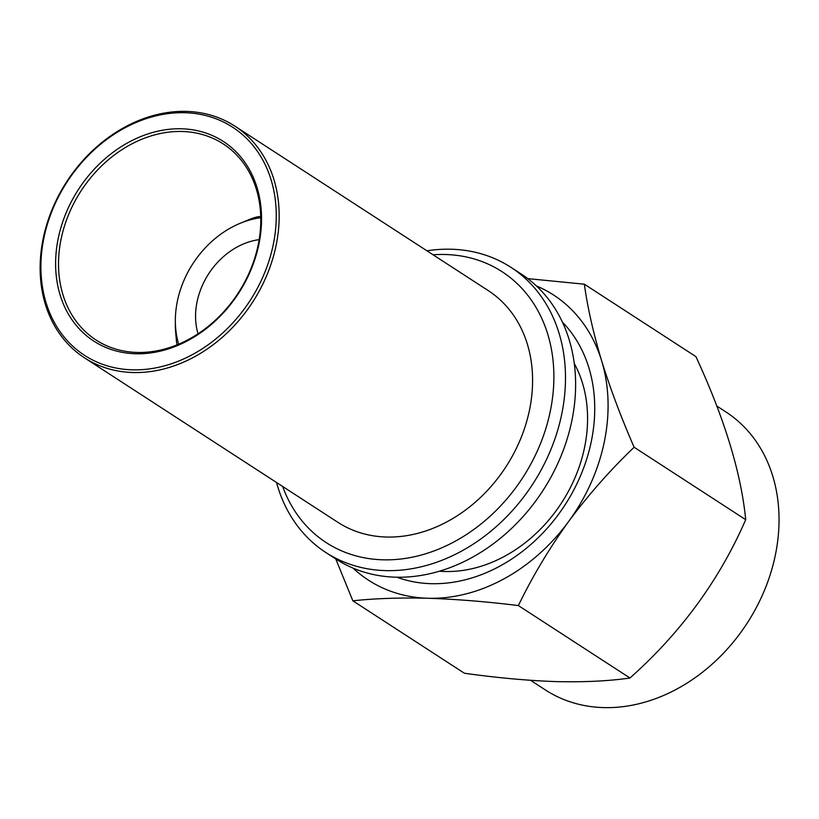 <?xml version="1.0" encoding="UTF-8"?>
<svg xmlns="http://www.w3.org/2000/svg" width="819" height="819" viewBox="0 0 819 819"><rect width="100%" height="100%" fill="white"/><g stroke="black" fill="none" stroke-linecap="round" stroke-linejoin="round"><path stroke-width="1.23" d="M530.548 680.313L545.372 689.936A165.735 132.903 -57 0 0 603.449 707.596A165.735 132.903 -57 0 0 764.547 590.12A165.735 132.903 -57 0 0 725.849 411.906L716.799 406.029M198.034 333.804A67.997 54.525 123 0 1 259.152 239.65M353.132 568.161A169.983 136.312 -57 0 0 427.999 598.259C456.603 599.221 486.732 601.658 518.376 605.569C532.422 576.566 549.17 548.535 568.642 521.478A169.983 136.312 -57 0 0 601.627 360.79C593.355 333.138 587.592 307.606 584.346 284.193L695.925 356.623C724.528 418.55 741.123 472.901 745.71 519.686C719.42 580.036 680.835 632.811 629.954 677.999C609.234 681.039 584.725 682.237 556.418 681.613C527.917 680.64 497.246 677.845 464.424 673.249L352.846 600.818C375.112 598.433 400.163 597.573 427.999 598.259A169.983 136.312 -57 0 0 568.642 521.478C588.574 494.635 610.401 469.891 634.131 447.256C621.14 417.485 610.309 388.656 601.627 360.79A169.983 136.312 -57 0 0 536.363 285.892M282.647 486.466A161.486 129.494 -57 0 0 382.801 559.807A161.486 129.494 -57 0 0 550.327 411.066A161.486 129.494 -57 0 0 445.475 254.504A161.486 129.494 -57 0 0 433.046 254.77M276.546 482.504A169.983 136.312 -57 0 0 325.839 552.508A169.983 136.312 -57 0 0 385.411 570.608A169.983 136.312 -57 0 0 550.634 450.122A169.983 136.312 -57 0 0 510.943 267.342A169.983 136.312 -57 0 0 451.382 249.232A169.983 136.312 -57 0 0 426.934 250.809M325.839 552.508L335.954 559.07A169.983 136.312 -57 0 0 395.526 577.18A169.983 136.312 -57 0 0 560.759 456.685A169.983 136.312 -57 0 0 521.058 273.904L510.943 267.342M439.383 571.212A134.93 108.2 -57 0 0 444.645 571.498A134.93 108.2 -57 0 0 563.257 500.214A134.93 108.2 -57 0 0 574.252 363.431M396.846 577.211A154.556 123.935 -57 0 0 430.999 583.671A154.556 123.935 -57 0 0 575.46 486.711A154.556 123.935 -57 0 0 562.418 322.133M260.759 217.711A91.37 73.27 -57 0 0 238.227 224.13A91.37 73.27 -57 0 0 175.348 321.007A91.37 73.27 -57 0 0 178.655 344.195M260.729 216.411L256.705 216.994A99.867 80.088 -57 0 0 251.699 218.56L238.227 224.13M175.348 321.007L175.368 327.426A99.867 80.088 -57 0 0 175.399 329.34L176.525 341.912A99.867 80.088 -57 0 0 177.047 344.86M584.346 284.193L527.774 278.624M335.759 558.937L352.846 600.818M634.131 447.256L745.71 519.686M518.376 605.569L629.954 677.999M136.968 352.436A116.861 93.714 123 0 1 96.018 339.987A116.861 93.714 123 0 1 68.724 214.332A116.861 93.714 123 0 1 182.32 131.49A116.861 93.714 123 0 1 223.28 143.939A116.861 93.714 123 0 1 250.563 269.605A116.861 93.714 123 0 1 136.968 352.436M135.493 353.757A118.99 95.424 123 0 1 58.231 238.39A118.99 95.424 123 0 1 181.675 128.798A118.99 95.424 123 0 1 258.927 244.154A118.99 95.424 123 0 1 135.493 353.757M184.971 112.725A135.985 109.05 123 0 1 273.27 244.574A135.985 109.05 123 0 1 132.197 369.83A135.985 109.05 123 0 1 43.898 237.981A135.985 109.05 123 0 1 184.971 112.725M186.445 111.404A138.114 110.76 123 0 1 234.848 126.116A138.114 110.76 123 0 1 267.096 274.631A138.114 110.76 123 0 1 132.852 372.522A138.114 110.76 123 0 1 84.449 357.811A138.114 110.76 123 0 1 52.201 209.306A138.114 110.76 123 0 1 186.445 111.404M234.848 126.116L488.267 290.622A138.114 110.76 123 0 1 520.515 439.127A138.114 110.76 123 0 1 386.271 537.029A138.114 110.76 123 0 1 337.868 522.317L84.449 357.811"/></g></svg>

